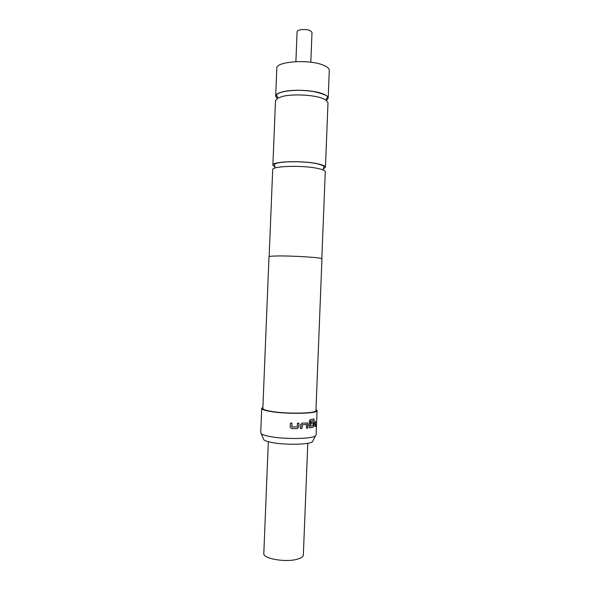<?xml version="1.0" encoding="UTF-8"?>
<svg xmlns="http://www.w3.org/2000/svg" width="590" height="590" viewBox="0 0 590 590"><rect width="100%" height="100%" fill="white"/><g stroke="black" fill="none" stroke-linecap="round" stroke-linejoin="round"><path stroke-width="0.89" d="M321.816 258.693L325.26 171.852C325.238 170.739 323.01 169.669 318.563 168.637C303.865 165.045 271.481 165.915 272.691 169.736L269.158 256.576M325.437 167.324L328.003 102.704L325.606 99.762L321.373 97.955C312.081 94.813 293.459 93.943 283.399 96.192L278.141 97.852L275.501 100.588L272.875 165.207C271.673 161.262 304.056 160.318 318.748 164.013C323.187 165.075 325.422 166.174 325.437 167.324L323.128 169.065M307.788 443.289L303.341 554.984C303.223 556.584 301.431 557.926 297.965 559.01C286.629 562.801 262.624 558.76 263.811 553.398L268.332 441.711M310.805 62.223L311.999 32.354L310.052 30.533C305.886 28.674 296.858 29.537 297.094 31.757L295.885 61.626M313.002 440.649L312.427 441.777C309.249 444.823 283.259 445.148 270.508 442.227C267.086 441.482 264.866 440.686 263.841 439.83L263.346 438.65M261.702 408.376L260.714 432.721L261.296 433.702C262.417 434.616 264.888 435.472 268.693 436.275C282.92 439.432 312.014 439.122 315.451 435.877L316.107 434.941L317.073 410.596C318.357 413.76 285.737 414.357 269.704 411.326C264.423 410.367 261.754 409.386 261.702 408.376L262.882 407.366M321.956 258.855C323.342 257.653 292.286 255.64 276.821 255.979C271.717 256.075 269.114 256.326 269.003 256.731L262.838 408.405C262.889 409.379 265.456 410.323 270.537 411.245C285.907 414.143 317.155 413.575 315.938 410.537L321.956 258.855M297.286 426.865L291.969 426.939L292.013 423.185L290.369 423.141L290.221 427.19L291.681 428.583L297.323 428.62L298.828 427.057L298.983 423.214L297.434 423.229L297.286 426.865M302.073 423.126L300.635 424.712L300.487 428.554L301.955 428.502L302.198 424.763L306.586 424.498L306.52 428.207L307.744 428.089L307.899 424.269L307.434 423.03L302.073 423.126M310.569 421.179L314.005 420.53L314.064 418.915L310.384 419.586L309.315 421.231L309.108 426.415L309.566 427.669L313.231 427.204L313.961 425.515L313.74 421.975L310.915 422.374L310.849 424.011L313.356 423.531L313.327 425.471L310.377 426.135L310.451 421.164L313.865 420.515L313.924 418.944M316.373 424.114L315.259 424.955L315.37 421.312L314.831 421.511L315.126 426.6L316.314 425.81L316.653 420.353L316.498 424.092M315.975 409.497L317.073 410.596M277.071 98.405L275.685 96.089C275.847 94.245 278.48 92.741 283.584 91.583C293.65 89.274 312.272 90.145 321.557 93.353C325.982 94.857 328.188 96.472 328.188 98.206L326.602 100.403M275.685 96.089L276.813 68.27C275.722 61.574 308.12 59.037 322.693 64.922C327.103 66.604 329.301 68.425 329.286 70.38L328.188 98.206M275.036 167.132L272.875 165.207M315.082 424.852L315.222 421.371M316.314 425.81L315.126 426.6M316.166 425.796L316.343 424.247M310.31 426.039L310.377 421.282M313.356 423.531L310.849 423.967M314.057 423.244L313.482 421.894M313.961 425.515L313.917 423.229M313.231 427.204L313.821 425.501M313.091 427.19L310.06 427.802M300.487 428.532L301.955 428.502M301.881 428.473L302.095 424.881M302.124 424.741L306.586 424.498M306.52 428.178L307.744 428.089M307.641 428.067L307.899 424.269M307.788 424.247L307.014 422.846M291.991 423.185L291.866 426.821M290.236 427.315L291.681 428.583M291.667 428.561L297.323 428.62M297.272 428.598L298.828 427.057M298.776 427.035L298.923 423.214M274.999 168.061L274.498 164.839C274.343 161.026 305.531 160.686 318.46 164.079C322.671 165.289 324.471 166.203 323.858 166.822L323.091 169.994M312.427 441.777L315.451 435.877M325.754 99.85L327.465 97.394C328.143 95.764 323.431 93.795 313.312 91.494C302.434 89.916 292.574 89.96 283.746 91.634C279.343 92.615 276.924 93.854 276.467 95.337L277.971 97.933M263.841 439.83L261.296 433.702"/></g></svg>
